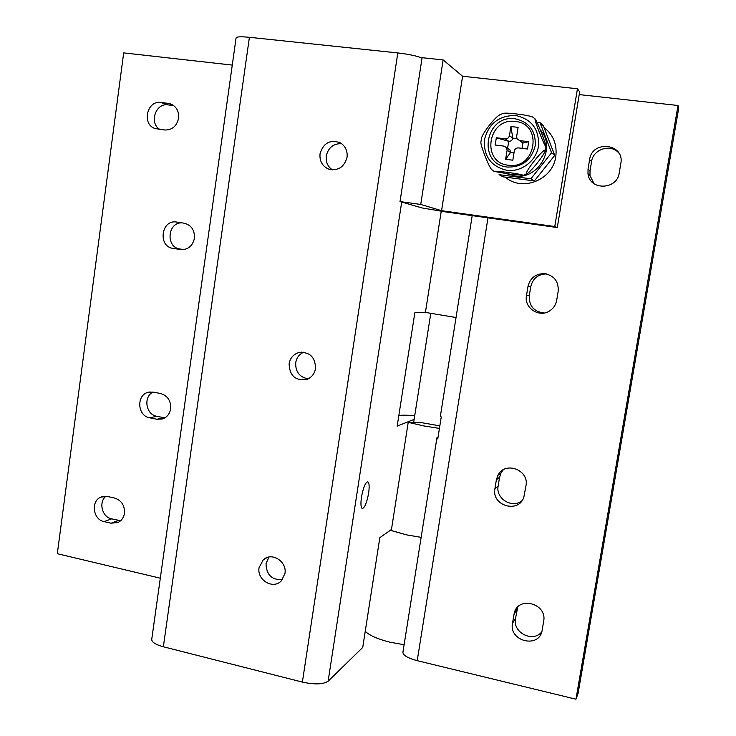 <?xml version="1.0" encoding="UTF-8"?>
<svg xmlns="http://www.w3.org/2000/svg" width="736" height="736" viewBox="0 0 736 736"><rect width="100%" height="100%" fill="white"/><g stroke="black" fill="none" stroke-linecap="round" stroke-linejoin="round"><path stroke-width="1.1" d="M114.549 498.042C121.504 500.37 124.816 505.439 124.476 513.25C123.786 517.482 121.707 520.527 118.229 522.394L111.127 523.213L104.08 521.612C92.911 519.671 90.565 500.94 101.007 497.076L107.484 496.478L114.549 498.042M184.083 223.174C191.351 225.096 194.792 230.12 194.424 238.262C192.768 245.686 188.434 249.486 181.442 249.679L173.061 248.4C157.66 246.624 161.12 219.411 176.456 222.024L184.083 223.174M160.503 393.502C167.642 395.683 171.037 400.761 170.678 408.738C169.758 413.899 167.017 417.303 162.454 418.968L156.943 419.253L149.702 417.809C137.19 415.969 136.169 394.606 148.497 392.214L153.254 392.104L160.503 393.502M168.277 103.38L171.019 104.08C176.576 106.766 179.106 111.486 178.6 118.238C176.741 126.233 172.095 130.152 164.652 129.996L155.287 128.588C141.514 124.78 146.804 100.05 160.917 102.47L168.277 103.38L172.656 104.889M105.956 496.257C98.302 502.127 102.065 517.16 111.624 518.862L120.686 520.702M181.921 222.852C167.431 222.143 165.563 247.397 179.952 248.989L183.779 249.587M152.978 392.049C143.06 396.851 145.875 414.69 156.805 416.3L164.882 417.864M173.696 105.598L167.983 104.889C155.692 102.718 148.902 122.94 159.712 129.361M232.272 65.09L123.685 52.891L57.307 553.702L160.31 578.202M361.468 497.168C360.557 503.875 360.833 507.665 362.305 508.539C364.743 507.794 366.85 502.679 368.616 493.184C369.536 486.487 369.26 482.687 367.779 481.795C365.36 482.494 363.253 487.618 361.468 497.168M320.04 153.778C319.433 160.899 322.166 165.95 328.247 168.94C337.852 171.276 344.117 167.403 347.052 157.311C347.686 150.779 345.359 145.912 340.05 142.683C329.986 139.362 323.316 143.06 320.04 153.778M341.587 143.649C333.408 143.492 328.302 147.596 326.26 155.958C325.643 161.948 327.676 166.584 332.368 169.869M289.11 363.759C289.588 375.884 295.55 381.092 306.976 379.371C311.705 377.412 314.557 373.796 315.532 368.534C315.284 357.024 309.709 351.688 298.807 352.535C293.443 354.246 290.214 357.99 289.11 363.759M303.701 352.194C299.276 354.228 296.608 357.733 295.716 362.719C295.394 371.864 299.552 377.237 308.182 378.856M259.081 567.64C256.662 579.986 273.148 589.867 281.327 580.86L284.933 573.574C287.298 561.531 271.621 551.641 263.258 559.802L259.081 567.64M268.971 557.032L266.036 563.564C266.322 574.724 271.759 580.097 282.357 579.701M441.232 211.287L425.408 312.423L456.035 317.51M439.438 428.426L424.083 425.969L408.213 422.363L420.256 422.427L439.834 425.886M408.213 422.363L391.285 530.601L406.907 534.925L421.148 537.354L406.907 534.934L390.347 530.26M398.838 415.518C402.169 415.021 407.459 415.086 414.727 415.702M422.032 58.034C416.613 55.881 408.544 54.179 397.808 52.937L249.394 37.297C240.534 36.45 236.081 36.708 236.063 38.07L151.8 638.876C151.23 641.829 155.084 644.46 163.355 646.769L302.376 682.097C314.704 684.756 323.288 684.443 328.136 681.177L362.728 647.45L379.822 537.676L391.46 529.478M414.156 419.336L397.182 426.135L414.828 312.782L425.454 312.184M365.24 631.322C369.582 635.527 377.835 639.152 389.997 642.206L404.11 644.727M472.199 215.639L440.413 415.932L441.241 417.036L437.764 438.95L436.954 437.718L438.058 437.092M436.89 438.132L402.978 651.848C402.482 655.012 407.22 657.947 417.211 660.67L575.966 699.2L578.082 693.432L678.693 108.321L678.012 105.496L575.966 699.2M512.495 623.272L514.234 613.189C517.997 595.599 547.4 603.465 543.665 621.221L542.165 630.117C539.635 648.904 508.65 641.599 512.495 623.272L515.476 618.645L517.748 607.025M494.914 488.732L496.368 479.835L497.849 475.419C504.638 460.791 529.396 469.715 525.982 485.705L523.848 497.168C518.659 513.829 491.308 505.706 494.914 488.732L498.143 485.999L499.578 477.232L501.041 472.871L503.268 469.77M588.046 168.995L589.6 159.602C592.066 139.748 624.735 143.492 620.844 163.346L619.224 172.932C617.108 190.155 589.518 190.67 587.981 173.678L588.046 168.995L590.024 170.826L591.56 161.58C593.069 149.058 611 143.4 618.866 153.088M558.201 291.171L556.674 300.371C555.846 304.824 553.546 308.301 549.755 310.822C539.295 318.118 523.876 307.998 526.47 295.66L527.96 286.516C530.067 278.134 535.468 273.829 544.152 273.599C554.006 275.338 558.688 281.189 558.201 291.171M579.204 94.594L678.012 105.496M541.77 631.81C533.158 643.117 512.394 632.62 515.476 618.645M521.953 500.747C512.127 508.916 495.475 498.511 498.143 485.999M593.998 183.66L589.959 175.444L590.024 170.826M544.281 312.975C533.922 311.779 528.926 306.01 529.294 295.651L530.766 286.644C532.772 278.539 537.97 274.298 546.351 273.893M554.769 226.532L557.29 227.553L445.657 211.922L422.17 207.975L400.016 201.572L420.734 204.452L441.563 210.689L554.769 226.532L577.447 88.771L579.655 91.871L557.29 227.553M420.734 204.452L443.127 59.92L422.087 57.693L400.016 201.572M443.127 59.92L462.594 76.25L441.563 210.689M462.594 76.25L577.447 88.771M507.426 167.044C522.008 167.366 531.272 160.319 535.201 145.903C536.02 131.082 529.34 122.047 515.182 118.809C484.849 114.154 476.928 164.321 507.426 167.044M508.355 165.214C535.909 169.887 543.435 123.703 515.384 121.477C487.885 117.236 480.682 162.748 508.355 165.214M535.054 118.892L535.182 118.965C537.832 122.627 546.6 145.406 545.956 146.841L545.864 146.795C543.352 143.52 534.4 120.281 535.054 118.892L532.459 116.904C528.945 115.745 523.563 114.761 516.313 113.942C509.68 113.151 505.31 112.958 503.212 113.353L499.634 114.899C494.61 117.521 482.071 133.74 481.454 138.515L480.912 141.993C480.12 144.394 488.612 166.492 491.611 169.51M510.296 174.23L494.068 171.433C494.454 170.964 498.741 171.258 506.938 172.325C515.872 173.475 521.364 174.478 523.425 175.315L510.296 174.23M515.706 115.506C499.137 115.377 488.713 123.436 484.435 139.674C483.506 156.29 490.995 166.502 506.902 170.329C521.29 172.307 536.185 161.083 538.476 146.308C539.405 129.444 531.815 119.177 515.706 115.506M507.849 148.534L510.002 149.988L510.526 152.499L507.104 150.218L505.65 159.307L512.826 160.209L514.289 151.11C514.86 148.93 516.258 147.862 518.475 147.908L527.5 149.022L528.687 141.708L522.882 143.051L522.026 148.35M507.104 150.218L506.57 147.66L504.105 146.133L495.172 145.029L496.331 137.761L505.273 138.856C507.481 138.902 508.87 137.834 509.441 135.645L512.826 138.166L510.904 126.528L518.107 127.383L516.635 136.519L517.012 138.81L519.653 140.613L528.687 141.708M526.268 173.99C525.348 171.221 542.184 149.96 545.348 149.923L545.44 150.08C544.971 154.146 530.987 171.81 526.626 173.99L526.268 173.99M510.904 126.528L509.441 135.645M507.592 148.35L508.723 141.321L496.331 137.761M505.65 159.307L510.526 152.499L513.995 152.932M505.273 138.856L508.723 141.321C510.894 141.367 512.265 140.318 512.826 138.166L516.939 138.662M540.279 129.895C556.913 147.504 538.393 180.237 514.565 175.886L507.187 173.816M540.012 122.618L543.38 125.782L554.742 155.379L534.41 180.927L503.12 176.842L499.045 174.662L530.886 178.802L551.577 152.766L540.012 122.618L536.958 122.176M554.742 155.379L551.577 152.766M534.41 180.927L530.886 178.802M167.983 104.889L160.917 102.47M156.805 416.3L149.702 417.809M163.962 417.726L156.943 419.253M179.952 248.989L173.061 248.4M182.068 249.697L180.43 249.559M111.624 518.862L104.08 521.612M118.597 520.435L111.127 523.213M249.394 37.297L163.355 646.769M397.808 52.937L302.376 682.097M401.7 202.06L328.136 681.177M487.986 217.847L417.211 660.67M526.47 295.66L529.294 295.651M527.96 286.516L530.766 286.644M589.6 159.602L591.56 161.58M496.368 479.835L499.578 477.232M513.958 614.468L516.92 609.969M544.042 127.503C553.371 134.854 557.281 144.587 555.763 156.704C552.828 179.98 522.045 192.151 505.31 177.128M519.653 140.613L522.882 143.051M155.986 128.791L155.287 128.588M150.135 391.938L148.497 392.214M102.865 496.478L101.007 497.076M330.17 169.547L328.247 168.94M267.343 557.456L263.258 559.802M302.027 352.093L298.807 352.535M544.152 273.599L545.965 273.82M587.981 173.678L589.959 175.444M497.849 475.419L501.041 472.871M514.234 613.189L517.187 608.709M413.678 422.39L430.772 313.426M491.648 169.528L493.884 171.295M523.425 175.315L526.626 173.99M545.44 150.08L545.956 146.841M506.57 147.66L510.002 149.988"/></g></svg>
